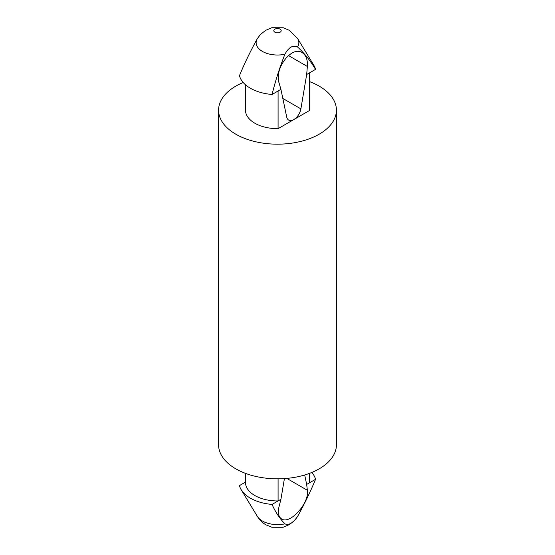 <?xml version="1.0" encoding="UTF-8"?>
<svg xmlns="http://www.w3.org/2000/svg" width="555" height="555" viewBox="0 0 555 555"><rect width="100%" height="100%" fill="white"/><g stroke="black" fill="none" stroke-linecap="round" stroke-linejoin="round"><path stroke-width="0.83" d="M311.806 472.465A38.427 22.186 180 0 1 315.538 479.319C310.391 491.799 304.39 504.211 297.536 516.552C292.95 523.115 288.739 525.543 284.902 523.844C279.671 518.502 275.391 512.022 272.068 504.419A38.427 22.186 180 0 1 241.231 489.787A38.427 22.186 180 0 1 239.462 485.597L245.483 482.122M297.875 515.997L297.536 516.552A21.361 12.328 180 0 0 297.66 516.351L297.751 516.199M309.517 473.36L309.517 482.455A32.017 18.488 180 0 1 309.517 482.794L315.538 479.319M309.517 473.366L309.517 482.794L306.672 484.439L307.366 490.28C309.607 502.948 289.939 524.857 281.628 518.96C278.457 516.871 277.59 512.764 279.033 506.639L280.927 499.299L284.417 478.59M272.068 504.419L278.09 500.943A32.017 18.488 180 0 1 245.483 482.455L245.483 473.36M278.09 478.819L278.09 500.943L280.927 499.299M304.695 474.983L306.672 484.439M306.672 74.495L300.886 108.877A10.247 5.918 -60 0 1 293.803 119.575A10.247 5.918 -60 0 1 288.676 120.081A10.247 5.918 -60 0 1 286.72 117.056L280.927 89.355L279.033 82.82C274.108 68.605 291.75 45.517 302.121 52.607C306.041 55.132 307.789 59.753 307.366 66.468L306.672 74.495L309.517 72.858L309.517 110.161A32.017 18.488 180 0 1 309.517 110.501L309.517 72.858L315.538 69.375C310.391 60.731 304.39 53.259 297.536 46.967C292.95 44.83 288.739 47.265 284.902 54.258C279.671 67.502 275.391 80.912 272.068 94.475A38.427 22.186 180 0 1 239.462 75.653C244.623 63.145 250.624 50.734 257.464 38.413A21.361 12.328 180 0 0 257.34 38.614L257.125 38.975M272.068 94.475L278.09 90.999L278.09 128.642A32.017 18.488 180 0 1 245.483 110.161L245.483 84.776M284.902 54.258A21.361 12.328 180 0 1 262.397 51.407A21.361 12.328 180 0 1 257.34 38.614L260.462 34.507L265.574 30.365L271.721 27.75L283.369 27.778L289.426 30.365L297.66 38.614L313.769 65.185A38.427 22.186 180 0 1 315.538 69.375M309.517 81.606A58.92 34.015 180 0 1 319.16 86.108A58.92 34.015 180 0 1 336.42 110.161L336.42 444.812A58.92 34.015 180 0 1 277.5 478.826A58.92 34.015 180 0 1 218.58 444.812L218.58 110.161A58.92 34.015 180 0 1 243.194 82.508M336.42 110.161A58.92 34.015 180 0 1 277.5 144.175A58.92 34.015 180 0 1 218.58 110.161M278.09 128.642L309.517 110.501M278.09 90.999L280.927 89.355M280.115 29.172A3.698 2.137 0 0 0 273.927 30.13A3.698 2.137 0 0 0 278.457 32.745A3.698 2.137 0 0 0 280.115 29.172M297.709 516.275A21.361 12.328 180 0 1 297.66 516.351L294.483 520.528L289.53 524.537L283.168 527.25L271.777 527.236L265.998 524.857C262.612 522.956 259.726 520.125 257.34 516.351L241.231 489.787M284.902 523.844A21.361 12.328 180 0 1 262.397 520.999A21.361 12.328 180 0 1 257.34 516.351M286.789 478.396L307.366 490.28M297.66 38.614A21.361 12.328 180 0 1 297.536 46.967M288.427 55.535L307.366 66.468M282.828 98.457L300.886 108.877"/></g></svg>
